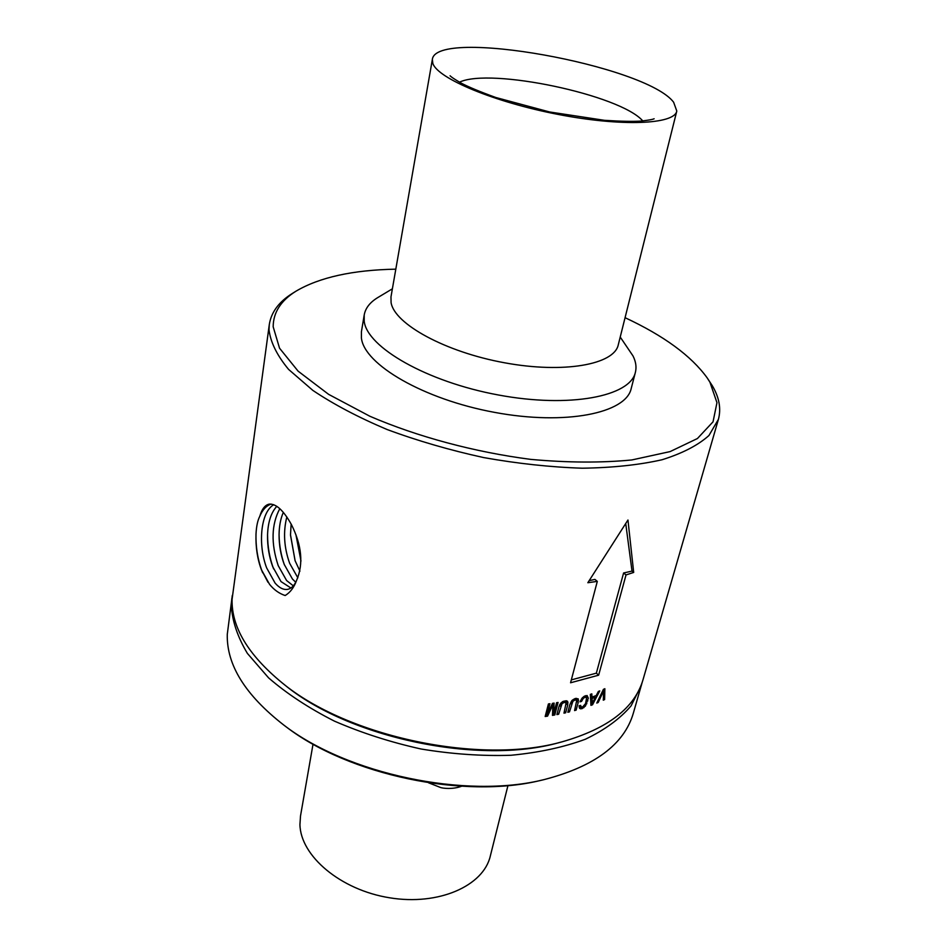 <?xml version="1.0" encoding="UTF-8"?>
<svg xmlns="http://www.w3.org/2000/svg" width="947" height="947" viewBox="0 0 947 947"><rect width="100%" height="100%" fill="white"/><g stroke="black" fill="none" stroke-linecap="round" stroke-linejoin="round"><path stroke-width="1.42" d="M642.161 682.444L633.306 713.28C624.144 744.543 594.231 766.691 543.578 779.736L540.926 780.34C464.302 799.41 348.472 775.001 285.816 726.586L283.875 725.118M543.578 779.736C465.593 799.15 347.419 774.255 283.662 724.964C245.309 695.074 226.522 664.865 227.28 634.324L232.299 595.474M641.51 684.953L631.104 705.823C620.06 718.773 604.802 729.912 585.317 739.264C563.595 747.29 538.831 752.616 511.001 755.268C481.928 756.191 451.979 754.108 421.155 749.018C390.555 742.235 361.636 732.931 334.374 721.105C308.769 708.096 286.834 693.678 268.569 677.851L247.392 653.406C237.46 636.798 232.098 620.664 231.305 604.991L231.802 598.611M560.967 742.105L559.511 742.495C479.419 765.507 348.437 737.914 284.159 684.468L281.863 682.633C248.007 654.697 231.423 626.938 232.074 599.333L269.279 324.703C271.15 312.285 278.856 301.856 292.398 293.416L295.997 291.179C319.47 277.329 352.746 269.99 395.81 269.161M707.539 378.409L712.369 385.82C719.247 397.468 721.259 408.642 718.418 419.343L643.084 679.496C634.869 707.883 607.962 728.634 562.376 741.738C480.887 765.176 347.241 737.015 281.863 682.633M507.959 785.537L490.333 855.97C483.574 885.871 438.662 905.936 389.548 897.78C340.399 889.943 300.436 855.875 299.939 824.506L300.507 815.971L313.031 744.141M673.625 102.229L676.797 111.048C674.536 124.448 621.859 126.839 557.866 114.374C493.884 102.039 437.774 78.447 432.85 63.485L432.341 59.531C435.336 27.25 645.878 65.296 673.625 102.229M676.797 111.048L618.284 344.791C614.307 364.571 563.785 373.781 504.491 362.772C445.197 351.976 394.414 323.969 391.087 302.614L390.981 296.885L432.341 59.531M620.226 337.049L632.998 355.93C635.863 361.612 636.668 367.034 635.425 372.195C630.43 396.485 569.656 408.358 498.3 394.97C426.919 381.83 367.045 347.312 364.204 321.27L364.204 315.043C365.412 308.118 369.993 302.271 377.936 297.476L392.378 288.823M635.425 372.195L631.211 388.495C626.085 413.271 565.513 425.653 494.559 412.371C423.581 399.362 364.133 364.512 361.411 337.996L361.434 331.651L364.204 315.043M625.067 317.695C663.823 335.759 691.18 355.8 707.137 377.817L709.942 382.233L716.962 402.653L713.044 421.806L697.442 438.52L670.085 451.601L631.803 459.958C601.381 462.917 567.715 462.728 530.793 459.39C474.388 452.086 417.414 436.756 369.898 416.266L328.621 394.354L298.104 371.153L279.543 348.2L273.174 326.798C273.245 312.474 280.857 300.601 295.997 291.179M718.418 419.343L708.948 435.502C698.093 445.268 682.467 453.353 662.071 459.745C639.107 464.941 612.531 467.759 582.369 468.209C550.681 467.179 517.808 463.639 483.728 457.59C449.801 450.168 417.568 440.817 387.051 429.5C358.309 417.355 333.581 404.322 312.853 390.401L288.598 369.413C277.057 355.48 270.522 342.258 269.007 329.734L269.279 324.703M261.384 569.668L269.564 584.358C273.991 589.827 279.176 593.544 285.142 595.521C290.208 592.526 294.044 587.46 296.636 580.298C303.573 563.903 301.821 545.318 291.392 524.531C283.65 510.622 276.346 503.816 269.469 504.1C265.172 504.81 261.94 508.894 259.762 516.352C257.679 520.329 256.424 526.201 256.01 533.966C255.583 547.023 257.371 558.919 261.384 569.668L267.977 582.263M598.196 702.473L596.788 703.065L603.405 689.357L604.861 688.718L604.624 699.549L603.286 700.188L603.63 690.896L598.196 702.473L597.415 701.774M599.747 690.896L592.526 704.769L590.952 705.361L590.336 694.376L591.828 693.867L591.982 697.11L596.255 695.524L598.362 691.452L599.747 690.896M581.6 701.372L579.99 701.834L582.346 697.761L583.174 698.531L581.6 701.372L580.629 700.472M579.611 705.693L582.334 707.243L585.566 703.585L586.607 697.844L585.068 697.146L583.174 698.531M581.056 707.018L580.677 705.385L579.091 705.846L579.659 708.427L581.932 708.723L585.435 706.06L588.336 698.164L587.093 695.524L582.346 697.761M576.131 710.132L578.191 702.449L578.238 698.862L575.456 698.436L571.964 700.449L572.899 701.289L575.042 699.951L576.747 700.318L574.569 710.57L576.131 710.132L574.971 709.066M568.259 710.735L569.49 711.872L567.845 712.274L569.893 704.556L571.964 700.449M569.49 711.872L572.899 701.289M565.643 712.783L567.691 705.065L567.667 701.431L566.566 700.792L562.66 701.585L559.807 704.509L558.931 706.841L556.907 714.583L558.635 714.251L562.045 703.657L564.305 702.39L566.117 702.84L563.986 713.15L565.643 712.783L564.4 711.623M554.788 714.973L558.067 702.449L556.599 702.698L553.64 714.074L554.113 703.1L552.456 703.361L546.999 715.127L549.947 703.728L548.42 703.941L545.176 716.5L547.555 716.157L552.906 704.722L552.468 715.376L554.788 714.973L553.675 713.92M633.685 572.438L627.956 520.021L587.838 582.725L597.308 581.375L570.567 682.775L598.646 675.187L626.026 574.924L633.685 572.438L632.016 571.1L625.742 523.632M273.73 504.704C260.259 512.457 257.927 545.413 266.687 567.975L275.104 583.103C279.46 588.087 283.769 590.147 288.006 589.271C291.569 588.383 294.446 585.388 296.636 580.298M262.65 572.769C257.927 560.719 255.714 547.851 255.998 534.155M271.102 504.076C266.296 505.698 262.508 509.794 259.762 516.352M279.803 508.681C271.398 524.425 270.866 543.412 278.217 565.631L286.598 580.523L293.333 585.85M276.808 506.325C271.067 512.611 267.989 522.128 267.551 534.901C267.338 546.159 269.078 556.765 272.748 566.744L281.01 581.588L290.918 588.004M273.6 568.887C269.599 558.209 267.587 546.833 267.563 534.783M283.342 512.374C280.596 518.577 279.176 526.047 279.069 534.783C279.069 545.294 280.786 555.167 284.23 564.412L292.445 579.031L295.736 582.239M284.42 564.897C281.058 555.427 279.282 545.425 279.069 534.877M297.843 577.812L289.652 563.311C283.993 547.425 283.058 531.977 286.834 516.955M295.073 560.671L290.516 535.197M300.98 561.038L295.914 534.664M291.143 524.07L290.504 534.854L295.121 560.79L299.95 571.148M589.223 580.665L594.905 579.398L597.308 581.375M571.337 679.887L596.35 673.163L623.6 572.982L632.016 571.1M596.35 673.163L598.646 675.187M623.6 572.982L626.026 574.924M581.47 698.981L582.346 699.762M579.102 706.32L579.931 705.989M585.66 696.791L585.767 695.619M583.316 696.909L584.121 697.631M584.133 696.305L585.068 697.146M584.773 695.986L586.039 697.134M579.907 705.61L580.736 706.379M579.244 707.61L580.618 708.877M579.304 706.308L581.932 708.723M582.902 706.924L583.79 707.729M584.619 705.314L585.435 706.06M585.826 702.816L586.82 703.728M586.643 699.738L587.862 700.851M585.814 695.879L588.336 698.164M566.318 703.799L567.691 705.065M565.371 702.153L565.584 700.839M565.821 700.827L568.034 702.863M557.321 713.02L558.635 714.251M559.511 705.326L560.695 706.426M560.245 703.917L561.263 704.864M561.074 702.757L562.045 703.657M562.127 701.976L563.074 702.84M563.216 701.396L564.305 702.39M564.081 701.088L565.454 702.366M564.187 701.052L566.117 702.84M602.955 690.292L603.63 690.896M603.322 699.217L604.032 699.016L603.795 689.191M604.032 699.016L604.624 699.549M552.622 704.461L552.693 703.325M546.999 715.127L546.123 714.298L548.81 703.881M545.413 715.565L546.739 714.89M552.563 713.067L553.64 714.074M546.597 715.234L547.555 716.157M552.148 704.012L552.906 704.722M576.924 701.277L578.191 702.449M575.61 699.265L575.752 698.413M576.463 698.353L578.558 700.259M570.461 703.053L571.562 704.071M571.171 701.632L572.13 702.508M572.994 699.644L573.87 700.449M574.024 699.016L575.042 699.951M574.841 698.685L576.131 699.88M574.936 698.649L576.747 700.318M590.419 695.702L591.982 697.11M590.833 703.23L592.526 704.769M594.302 696.27L595.355 697.217L592.23 703.29L592.053 698.46L595.355 697.217M590.774 701.964L592.23 703.29M590.49 697.051L592.053 698.46M459.461 82.176C490.25 67.391 620.581 94.937 642.764 120.92M428.589 782.814L440.781 787.596C443.101 788.306 452.571 789.597 461.568 786.259M283.662 724.964L285.816 726.586M562.376 741.738L559.511 742.495M450.085 75.772C450.464 76.103 451.032 77.169 461.011 83.028C468.232 86.864 479.857 91.705 495.897 97.529L549.603 111.971L604.423 120.316C621.362 121.405 633.744 121.642 641.569 121.027C652.566 119.724 653.702 118.943 654.128 118.766L654.034 118.813"/></g></svg>
